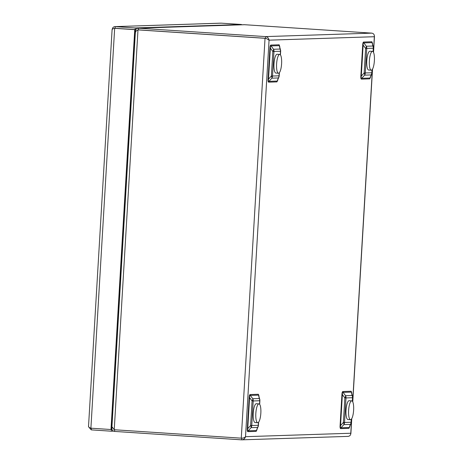 <?xml version="1.0" encoding="UTF-8"?>
<svg xmlns="http://www.w3.org/2000/svg" width="463" height="463" viewBox="0 0 463 463"><rect width="100%" height="100%" fill="white"/><g stroke="black" fill="none" stroke-linecap="round" stroke-linejoin="round"><path stroke-width="0.69" d="M135.896 31.345L135.323 31.31L135.387 32.196M111.936 426.961L111.768 427.835C111.757 429.89 112.7 431.082 114.581 431.418L241.628 439.844L348.095 436.383M112.278 427.864L111.768 427.835M114.679 429.768L114.581 431.418M244.701 24.701L138.541 28.174L138.437 29.852L265.478 38.29L137.991 29.875L265.033 38.302L266.352 38.516L269.067 40.159C268.714 38.128 267.55 36.942 265.583 36.6L138.246 28.168L244.377 24.695L371.743 33.133C373.658 33.475 374.521 34.673 374.341 36.722L374.393 35.83M241.727 438.183L241.628 439.844C243.619 439.757 244.915 438.704 245.512 436.684C244.707 437.697 243.295 438.189 241.275 438.172L114.234 429.739L111.93 426.741L135.358 32.422M350.746 434.034L350.78 433.246C350.722 435.249 349.727 436.291 347.788 436.377M135.445 32.971C135.161 31.889 136.006 30.859 137.991 29.875L114.234 429.739M138.541 28.174C136.637 28.237 135.566 29.279 135.323 31.31M138.437 29.852L138.09 29.875M137.91 29.921L137.459 30.182M112.862 405.582L113.186 405.547M112.758 407.29L113.088 407.249M113.192 405.519L112.862 405.553M133.807 53.013L134.131 53.089M133.801 53.083L134.125 53.158M134.235 51.335L133.911 51.26M134.131 53.042L133.813 52.961M257.017 429.658L256.172 431.371A1.684 1.626 88.1 0 1 256.438 430.544L258.169 426.527A4.375 3.27 -159.8 0 1 257.578 427.442L251.062 427.656A4.375 2.257 -137.8 0 0 250.616 425.491L252.075 400.946A4.375 2.402 -36.6 0 0 252.781 398.741L259.297 398.533A4.375 3.125 -12.5 0 1 259.795 399.523L258.545 395.13A1.684 1.626 88.1 0 1 258.377 394.273L259.025 396.068M259.529 404.193L259.731 400.755A4.375 4.219 88.1 0 0 259.297 398.533L258.545 395.13L250.298 395.402C249.742 395.199 249.505 395.934 249.592 397.601L247.746 428.651C247.462 430.301 247.612 431.024 248.197 430.816L256.438 430.544L257.578 427.442A4.375 4.219 88.1 0 0 258.273 425.294L258.447 422.366M277.783 80.18L276.932 81.893A1.684 1.626 88.1 0 1 277.204 81.066L278.934 77.049A4.375 3.27 -159.8 0 1 278.344 77.963L271.827 78.178A4.375 2.257 -137.8 0 0 271.376 76.013L272.834 51.468A4.375 2.402 -36.6 0 0 273.546 49.263L280.063 49.055A4.375 3.125 -12.5 0 1 280.555 50.045L279.305 45.652A1.684 1.626 88.1 0 1 279.137 44.795L279.791 46.589M280.289 54.715L280.497 51.271A4.375 4.219 -91.9 0 0 280.063 49.055L279.305 45.652L271.063 45.918C270.508 45.721 270.27 46.456 270.351 48.123L268.511 79.173C268.227 80.822 268.378 81.546 268.957 81.338L277.204 81.066L278.344 77.963A4.375 4.219 -91.9 0 0 279.039 75.816L279.212 72.888M370.562 77.147L369.717 78.86A1.684 1.626 88.1 0 1 369.983 78.033L371.714 74.016A4.375 3.27 -159.8 0 1 371.123 74.931L364.607 75.145A4.375 2.257 -137.8 0 0 364.161 72.98L365.62 48.436A4.375 2.402 -36.6 0 0 366.326 46.236L372.842 46.022A4.375 3.125 -12.5 0 1 373.34 47.018L372.09 42.619A1.684 1.626 88.1 0 1 371.922 41.763L372.57 43.557M369.717 78.86L361.476 79.132C360.949 79.109 360.746 78.108 360.851 76.135L361.29 76.14C361.013 77.79 361.163 78.513 361.742 78.305L369.983 78.033L371.123 74.931A4.375 4.219 -91.9 0 0 371.818 72.784L371.992 69.855M373.074 51.688L373.276 48.245A4.375 4.219 -91.9 0 0 372.842 46.022L372.09 42.619L363.843 42.891C363.287 42.694 363.05 43.424 363.137 45.09L361.29 76.14L364.161 72.98L371.974 72.766A4.375 4.375 0 0 1 371.714 74.016M349.802 426.626L348.952 428.339A1.684 1.626 88.1 0 1 349.224 427.517L350.954 423.495A4.375 3.27 -159.8 0 1 350.364 424.409L343.847 424.623A4.375 2.257 -137.8 0 0 343.396 422.459L344.854 397.914A4.375 2.402 -36.6 0 0 345.566 395.715L352.083 395.5A4.375 3.125 -12.5 0 1 352.575 396.496L351.324 392.097A1.684 1.626 88.1 0 1 351.157 391.247L351.811 393.035M352.308 401.166L352.517 397.723A4.375 4.219 88.1 0 0 352.083 395.5L351.324 392.097L343.083 392.369C342.527 392.173 342.29 392.908 342.371 394.569L340.531 425.619C340.247 427.274 340.398 427.991 340.976 427.783L349.224 427.517L350.364 424.409A4.375 4.219 88.1 0 0 351.058 422.262L351.232 419.333M256.172 431.371L247.931 431.643A1.684 1.626 88.1 0 1 248.197 430.816L251.062 427.656A4.375 4.219 88.1 0 0 251.756 425.509L258.429 425.277A4.375 4.375 0 0 1 258.169 426.527M247.931 431.643C247.404 431.62 247.196 430.619 247.306 428.645L247.746 428.651L250.616 425.491L251.756 425.509L253.215 400.964L259.888 400.732L259.674 404.373M247.306 428.645L249.152 397.595L249.592 397.601L252.075 400.946L253.215 400.964A4.375 4.219 88.1 0 0 252.781 398.741L250.298 395.402A1.684 1.626 88.1 0 1 250.136 394.545L258.377 394.273M276.932 81.893L268.69 82.165A1.684 1.626 88.1 0 1 268.957 81.338L271.827 78.178A4.375 4.219 -91.9 0 0 272.522 76.03L279.195 75.799L279.38 72.703M268.69 82.165C268.17 82.142 267.961 81.141 268.071 79.161L268.511 79.173L271.376 76.013L272.522 76.03L273.98 51.486A4.375 4.219 -91.9 0 0 273.546 49.263L271.063 45.918A1.684 1.626 88.1 0 1 270.896 45.067L279.137 44.795M268.071 79.161L269.912 48.117L270.351 48.123L272.834 51.468L280.653 51.254A4.375 4.375 0 0 0 280.555 50.045M348.952 428.339L340.71 428.611A1.684 1.626 88.1 0 1 340.976 427.783L343.847 424.623A4.375 4.219 88.1 0 0 344.541 422.476L351.214 422.244L351.4 419.148M340.71 428.611C340.189 428.588 339.981 427.586 340.091 425.613L340.531 425.619L343.396 422.459L344.541 422.476L346 397.937L352.673 397.7A4.375 4.375 0 0 0 352.575 396.496M340.091 425.613L341.931 394.563L342.371 394.569L344.854 397.914L346 397.937A4.375 4.219 88.1 0 0 345.566 395.715L343.083 392.369A1.684 1.626 88.1 0 1 342.915 391.513L351.157 391.247M361.476 79.132A1.684 1.626 88.1 0 1 361.742 78.305L364.607 75.145A4.375 4.219 -91.9 0 0 365.301 72.998L366.76 48.453A4.375 4.219 -91.9 0 0 366.326 46.236L363.843 42.891A1.684 1.626 88.1 0 1 363.681 42.035L371.922 41.763M360.851 76.135L362.697 45.085L363.137 45.09L365.62 48.436L373.433 48.221L373.219 51.862M221.03 23.15L241.46 24.487L135.3 27.954L114.922 26.617L221.03 23.15M135.809 29.615L115.108 28.301L115.206 26.622C113.377 26.686 112.376 27.728 112.208 29.754C111.89 29.227 112.706 28.752 114.656 28.33L114.789 28.324M241.443 24.794L241.46 24.487M115.102 28.312L135.196 29.644L135.3 27.954M111.346 429.514L135.196 29.644L134.75 29.661L110.993 429.525L90.898 428.194C89.018 427.505 88.271 426.869 88.653 426.278M90.898 428.194L114.656 28.33L134.75 29.661M88.618 426.892L91.246 429.867L111.34 431.203L111.444 429.519L110.993 429.525M91.246 429.867L91.344 428.223M111.34 431.203L113.516 431.128M111.444 429.519L112.005 429.502M112.7 413.806L112.37 413.818M134.912 34.424A3.704 0.978 -86.2 0 1 135.103 34.366A3.704 0.978 -86.2 0 1 135.237 34.407M134.802 41.705A3.704 0.978 -86.2 0 1 134.611 41.757A3.704 0.978 -86.2 0 1 134.478 41.705M134.993 33.07A5.052 1.331 -86.2 0 1 135.213 33.023A5.052 1.331 -86.2 0 1 135.318 33.047M134.727 43.065A5.052 1.331 -86.2 0 1 134.542 43.1A5.052 1.331 -86.2 0 1 134.397 43.065M112.231 416.168A3.704 0.978 -86.2 0 1 112.422 416.104A3.704 0.978 -86.2 0 1 112.561 416.144M112.127 423.442A3.704 0.978 -86.2 0 1 111.936 423.495A3.704 0.978 -86.2 0 1 111.797 423.442M112.312 414.807A5.052 1.331 -86.2 0 1 112.532 414.761A5.052 1.331 -86.2 0 1 112.642 414.79M112.046 424.803A5.052 1.331 -86.2 0 1 111.867 424.837A5.052 1.331 -86.2 0 1 111.722 424.803M351.747 400.865L349.154 400.692A9.428 2.489 93.8 0 0 346.046 409.934A9.428 2.489 93.8 0 0 347.904 419.507L350.497 419.681A9.428 2.489 93.8 0 0 353.668 408.927A9.428 2.489 93.8 0 0 351.747 400.865A9.428 2.489 93.8 0 0 348.639 410.108A9.428 2.489 93.8 0 0 350.497 419.681M258.962 403.892L256.369 403.724A9.428 2.489 93.8 0 0 253.261 412.967A9.428 2.489 93.8 0 0 255.119 422.54L257.712 422.713A9.428 2.489 93.8 0 0 260.86 412.747A9.428 2.489 93.8 0 0 258.962 403.892A9.428 2.489 93.8 0 0 255.854 413.135A9.428 2.489 93.8 0 0 257.712 422.713M279.727 54.414L277.134 54.246A9.428 2.489 93.8 0 0 274.027 63.489A9.428 2.489 93.8 0 0 275.884 73.061L278.477 73.229A9.428 2.489 93.8 0 0 281.649 62.482A9.428 2.489 93.8 0 0 279.727 54.414A9.428 2.489 93.8 0 0 276.619 63.657A9.428 2.489 93.8 0 0 278.477 73.229M372.507 51.381L369.914 51.214A9.428 2.489 93.8 0 0 366.806 60.456A9.428 2.489 93.8 0 0 368.664 70.029L371.257 70.202A9.428 2.489 93.8 0 0 374.434 59.449A9.428 2.489 93.8 0 0 372.507 51.381A9.428 2.489 93.8 0 0 369.399 60.63A9.428 2.489 93.8 0 0 371.257 70.202M371.743 33.133L265.583 36.6L265.484 38.279L265.033 38.302L241.275 438.172M249.152 397.595C249.279 395.616 249.603 394.603 250.136 394.545M269.912 48.117C270.039 46.138 270.369 45.119 270.896 45.067M341.931 394.563C342.059 392.583 342.389 391.571 342.915 391.513M362.697 45.085C362.824 43.105 363.148 42.092 363.681 42.035M373.421 52.186L374.341 36.722L269.067 40.159L245.512 436.684L350.78 433.246L351.643 418.812M352.661 401.664L372.402 69.334M111.994 425.676L111.664 425.688M115.206 26.622L221.366 23.156M350.879 433.669L351.77 418.587M352.765 401.878L372.536 69.109M373.531 52.4L374.486 36.264M372.159 69.67L371.974 72.766M373.433 48.221A4.375 4.375 0 0 0 373.34 47.018M258.614 422.181L258.429 425.277M259.888 400.732A4.375 4.375 0 0 0 259.795 399.523M350.954 423.495A4.375 4.375 0 0 0 351.214 422.244M352.453 401.34L352.673 397.7M278.934 77.049A4.375 4.375 0 0 0 279.195 75.799M280.433 54.889L280.653 51.254M112.104 29.487L88.514 426.579M134.53 40.871L134.855 40.894M134.866 35.229L135.19 35.246M111.849 422.609L112.173 422.632M112.185 416.966L112.509 416.984"/></g></svg>
